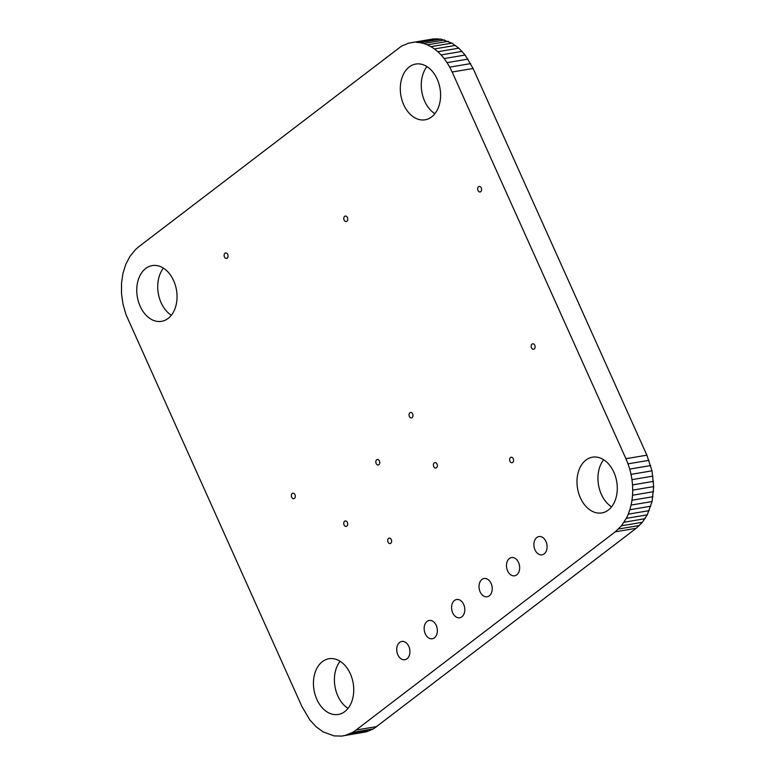 <?xml version="1.0" encoding="UTF-8"?>
<svg xmlns="http://www.w3.org/2000/svg" width="775" height="775" viewBox="0 0 775 775"><rect width="100%" height="100%" fill="white"/><g stroke="black" fill="none" stroke-linecap="round" stroke-linejoin="round"><path stroke-width="1.16" d="M138.793 246.702L401.489 46.132L408.735 43.129L433.399 38.915L440.888 39.099L451.903 43.119L458.8 48.176L465.136 55.035L473.099 68.5L646.883 455.187L651.998 470.832L653.683 486.593L652.066 501.551L647.28 514.823L642.398 522.273L636.207 528.298L373.511 728.868L366.265 731.871L341.601 736.085L334.112 735.901L323.097 731.881L316.2 726.824L309.864 719.965L301.901 706.5L126.015 314.669L123.002 304.168L121.501 293.618L121.501 283.292L122.934 273.449L125.782 264.362L129.997 256.293L135.538 249.521L138.793 246.702M412.445 42.441L437.148 38.75M416.185 42.276L419.924 42.625L440.888 39.099M419.924 42.625L423.654 43.477L444.618 39.951M423.654 43.477L427.335 44.814L448.289 41.298M427.335 44.814L430.939 46.645L451.903 43.119M430.939 46.645L434.455 48.941L455.409 45.415M434.455 48.941L437.846 51.702L458.8 48.176M437.846 51.702L441.091 54.909L462.055 51.383M441.091 54.909L444.172 58.551L465.136 55.035M444.172 58.551L447.059 62.63L468.013 59.103M447.059 62.63L449.723 67.125L470.677 63.598M449.723 67.125L452.145 72.017L473.099 68.5M452.145 72.017L625.929 458.703L646.883 455.187M625.929 458.703L628.021 463.857L648.985 460.331M628.021 463.857L629.726 469.088L650.68 465.562M629.726 469.088L631.044 474.358L651.998 470.832M631.044 474.358L631.974 479.638L652.938 476.121M631.974 479.638L632.536 484.908L653.499 481.382M632.536 484.908L632.72 490.11L653.683 486.593M632.72 490.11L632.545 495.235L653.499 491.708M632.545 495.235L632.003 500.233L652.967 496.707M632.003 500.233L631.102 505.077L652.066 501.551M631.102 505.077L629.852 509.737L650.816 506.211M629.852 509.737L628.263 514.164L649.217 510.638M628.263 514.164L626.326 518.339L647.28 514.823M626.326 518.339L621.443 525.799L615.243 531.824L356.025 730.06L352.548 732.394L345.311 735.398L366.265 731.871M345.311 735.398L341.601 736.085M624.049 522.234L645.003 518.708M348.963 734.167L369.927 730.641M621.443 525.799L642.398 522.273M352.548 732.394L373.511 728.868M618.508 529.005L639.462 525.479M356.025 730.06L376.989 726.533M615.243 531.824L636.207 528.298M545.978 541.493A9.261 6.52 80.5 0 1 542.035 554.822A9.261 6.52 80.5 0 1 535.012 549.882A9.261 6.52 80.5 0 1 538.964 536.552A9.261 6.52 80.5 0 1 545.978 541.493M518.553 562.476A9.261 6.52 80.5 0 1 514.6 575.806A9.261 6.52 80.5 0 1 507.577 570.865A9.261 6.52 80.5 0 1 511.529 557.535A9.261 6.52 80.5 0 1 518.553 562.476M491.118 583.449A9.261 6.52 80.5 0 1 487.165 596.779A9.261 6.52 80.5 0 1 480.142 591.848A9.261 6.52 80.5 0 1 484.094 578.518A9.261 6.52 80.5 0 1 491.118 583.449M437.013 464.06A2.78 1.957 80.5 0 1 435.821 468.061A2.78 1.957 80.5 0 1 433.719 466.579A2.78 1.957 80.5 0 1 434.901 462.578A2.78 1.957 80.5 0 1 437.013 464.06M463.683 604.432A9.261 6.52 80.5 0 1 459.73 617.762A9.261 6.52 80.5 0 1 452.707 612.822A9.261 6.52 80.5 0 1 456.659 599.492A9.261 6.52 80.5 0 1 463.683 604.432M436.248 625.415A9.261 6.52 80.5 0 1 432.295 638.745A9.261 6.52 80.5 0 1 425.272 633.805A9.261 6.52 80.5 0 1 429.224 620.475A9.261 6.52 80.5 0 1 436.248 625.415M408.812 646.398A9.261 6.52 80.5 0 1 404.86 659.728A9.261 6.52 80.5 0 1 397.837 654.788A9.261 6.52 80.5 0 1 401.789 641.458A9.261 6.52 80.5 0 1 408.812 646.398M294.965 494.702A2.78 1.957 80.5 0 1 293.783 498.703A2.78 1.957 80.5 0 1 291.681 497.221A2.78 1.957 80.5 0 1 292.863 493.22A2.78 1.957 80.5 0 1 294.965 494.702M379.44 460.97A2.78 1.957 80.5 0 1 378.248 464.971A2.78 1.957 80.5 0 1 376.146 463.489A2.78 1.957 80.5 0 1 377.328 459.488A2.78 1.957 80.5 0 1 379.44 460.97M391.298 539.555A2.78 1.957 80.5 0 1 390.116 543.556A2.78 1.957 80.5 0 1 388.013 542.074A2.78 1.957 80.5 0 1 389.195 538.073A2.78 1.957 80.5 0 1 391.298 539.555M347.355 522.418A2.78 1.957 80.5 0 1 346.173 526.419A2.78 1.957 80.5 0 1 344.061 524.937A2.78 1.957 80.5 0 1 345.253 520.945A2.78 1.957 80.5 0 1 347.355 522.418M412.649 413.947A2.78 1.957 80.5 0 1 411.467 417.948A2.78 1.957 80.5 0 1 409.355 416.466A2.78 1.957 80.5 0 1 410.547 412.474A2.78 1.957 80.5 0 1 412.649 413.947M613.877 472.256A28.258 19.879 80.5 0 1 601.817 512.924A28.258 19.879 80.5 0 1 580.388 497.86A28.258 19.879 80.5 0 1 592.449 457.192A28.258 19.879 80.5 0 1 613.877 472.256M611.572 506.85A28.258 19.879 80.5 0 1 601.352 494.334A28.258 19.879 80.5 0 1 603.657 459.74M513.253 458.732A2.78 1.957 80.5 0 1 512.072 462.733A2.78 1.957 80.5 0 1 509.969 461.251A2.78 1.957 80.5 0 1 511.151 457.25A2.78 1.957 80.5 0 1 513.253 458.732M534.779 345.301A2.78 1.957 80.5 0 1 533.597 349.302A2.78 1.957 80.5 0 1 531.485 347.82A2.78 1.957 80.5 0 1 532.667 343.819A2.78 1.957 80.5 0 1 534.779 345.301M437.187 79.118A28.258 19.879 80.5 0 1 425.136 119.796A28.258 19.879 80.5 0 1 403.707 104.722A28.258 19.879 80.5 0 1 415.768 64.054A28.258 19.879 80.5 0 1 437.187 79.118M434.891 113.712A28.258 19.879 80.5 0 1 424.671 101.205A28.258 19.879 80.5 0 1 426.977 66.611M347.403 217.552A2.78 1.957 80.5 0 1 346.222 221.553A2.78 1.957 80.5 0 1 344.11 220.071A2.78 1.957 80.5 0 1 345.292 216.07A2.78 1.957 80.5 0 1 347.403 217.552M227.734 254.432A2.78 1.957 80.5 0 1 226.542 258.433A2.78 1.957 80.5 0 1 224.44 256.951A2.78 1.957 80.5 0 1 225.622 252.95A2.78 1.957 80.5 0 1 227.734 254.432M481.285 187.967A2.78 1.957 80.5 0 1 480.093 191.968A2.78 1.957 80.5 0 1 477.991 190.485A2.78 1.957 80.5 0 1 479.173 186.494A2.78 1.957 80.5 0 1 481.285 187.967M350.329 673.795A28.258 19.879 80.5 0 1 338.278 714.472A28.258 19.879 80.5 0 1 316.849 699.399A28.258 19.879 80.5 0 1 328.91 658.731A28.258 19.879 80.5 0 1 350.329 673.795M348.023 708.389A28.258 19.879 80.5 0 1 337.813 695.882A28.258 19.879 80.5 0 1 340.109 661.288M173.648 280.666A28.258 19.879 80.5 0 1 161.588 321.334A28.258 19.879 80.5 0 1 140.168 306.27A28.258 19.879 80.5 0 1 152.22 265.593A28.258 19.879 80.5 0 1 173.648 280.666M171.343 315.26A28.258 19.879 80.5 0 1 161.123 302.744A28.258 19.879 80.5 0 1 163.428 268.15"/></g></svg>
